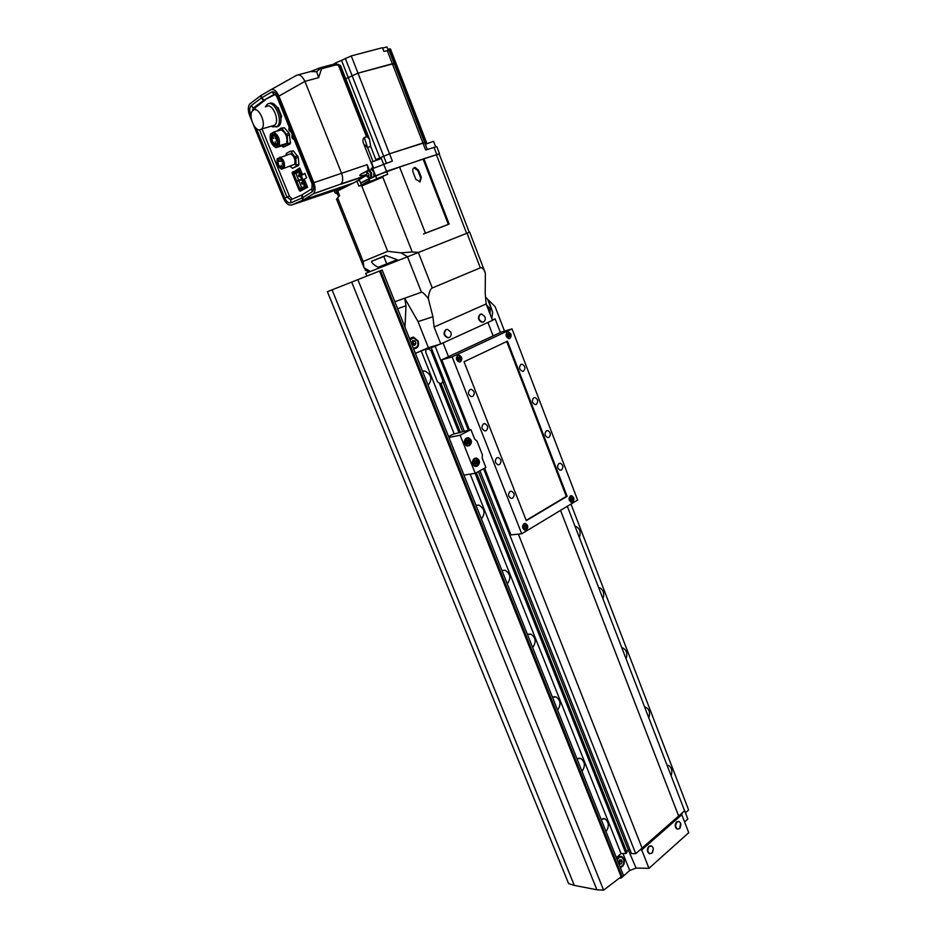 <?xml version="1.0" encoding="UTF-8"?>
<svg xmlns="http://www.w3.org/2000/svg" width="937" height="937" viewBox="0 0 937 937"><rect width="100%" height="100%" fill="white"/><g stroke="black" fill="none" stroke-linecap="round" stroke-linejoin="round"><path stroke-width="1.41" d="M490.051 313.989L490.145 308.718L486.608 305.075M413.533 348.646L414.107 348.74C417.937 348.236 419.284 345.648 418.136 340.974L413.463 337.074L409.738 339.112M411.331 338.409L410.476 338.175M504.504 331.101L495.076 306.586L488.47 300.027L492.651 312.244L491.808 318.557L492.651 312.244L487.627 299.184L485.53 297.099M480.33 267.841C482.087 267.232 483.75 268.954 485.331 272.983L485.225 293.867L486.174 303.939L492.511 320.372L440.777 343.961L434.1 327.036L432.917 316.729L428.291 298.563C428.9 292.59 430.224 289.065 432.262 287.987L480.33 267.841L467.013 233.208L365.699 273.37L366.8 276.087M485.155 272.55L469.66 232.177L467.013 233.208M454.222 433.972L421.205 350.93L415.407 353.354L428.361 347.674L418.031 321.614L404.702 298.212L421.463 292.227C422.493 291.946 424.766 294.066 428.291 298.563M394.84 301.737L404.702 298.212L406.002 305.767L404.995 327.212M428.361 347.674L440.777 343.961M418.031 321.614L432.917 316.729M434.1 327.036L486.174 303.939M413.744 348.693L414.318 348.025M410.066 339.932L413.51 337.812L417.597 341.22C418.605 345.308 417.422 347.568 414.072 348.014L413.217 347.838M411.132 338.55L409.902 338.854M412.866 340.518L411.718 342.438L412.667 344.828L414.775 345.296L415.911 343.375L414.962 340.986L412.866 340.518M413.404 344.992L414.025 343.961L412.339 341.408M413.076 341.572L414.962 340.986M414.025 343.961L415.911 343.375M486.924 305.884L489.653 308.941L489.735 313.181M443.06 342.919L448.483 356.692L443.06 342.919M479.931 470.714L631.526 853.619L635.731 853.666L642.079 848.102L518.384 534.137L642.079 848.102L678.646 816.033L560.537 510.372L678.646 816.033L684.607 810.81L567.318 506.285M493.12 335.879L487.931 322.457L493.12 335.879M620.329 867.557C623.749 866.338 624.967 863.445 623.96 858.878L621.945 856.57C619.931 855.891 618.315 856.84 617.073 859.393M681.504 814.628L682.558 812.602M570.996 504.059L688.625 809.99L685.439 812.789L682.464 805.234L687.84 819.032L684.572 821.925M475.082 473.314L625.963 853.572L621.008 853.513L616.405 857.718L621.008 853.513L470.175 474.11M628.27 849.859L636.094 868.084L648.966 868.318L688.73 832.7L681.808 814.745L641.716 849.929L639.994 849.918M626.689 851.721L628.294 849.836L630.039 849.847L628.868 849.836M680.602 814.312L681.808 814.745M636.094 868.084L629.687 870.496L621.02 878.168L619.673 877.899M621.02 878.168L620.634 877.173M648.966 868.318L641.716 849.929M617.354 860.096C618.397 857.589 619.872 856.641 621.758 857.238L623.527 859.264C624.393 863.504 623.234 866.034 620.048 866.854M619.556 864.101L621.278 863.973L622.18 861.806L621.372 859.768L619.65 859.885L618.748 862.052L619.556 864.101M619.252 863.34L620.06 861.419L619.544 860.131M620.06 861.419L622.18 861.806M619.369 863.621L621.278 863.973M681.749 813.304L680.953 814.44M449.35 337.437C451.084 336.371 451.575 334.603 450.826 332.143L447.535 329.355L446.27 329.566C443.47 332.846 444.068 335.54 448.062 337.66L449.35 337.437M446.34 329.543L445.825 329.707C443.025 332.986 443.623 335.68 447.628 337.788L448.811 337.613M651.906 853.197L653.347 849.121L653.03 847.669L651.566 845.982L649.259 846.451C647.256 849.273 647.373 851.674 649.587 853.654L651.906 853.197M650.852 845.818L648.779 846.369C646.776 849.18 646.881 851.592 649.107 853.572L649.809 853.748M679.618 828.636L680.672 823.236L679.196 821.55L677.041 821.995C675.108 824.783 675.237 827.148 677.451 829.081L679.618 828.636M678.493 821.398L676.561 821.925C674.617 824.712 674.757 827.078 676.959 829.011L677.662 829.151M480.54 314.2C477.858 317.42 478.456 320.067 482.356 322.129L483.527 321.906C485.19 320.887 485.647 319.166 484.921 316.753L481.688 313.989L480.095 314.328C477.413 317.561 478.022 320.208 481.911 322.258L483.012 322.082M579.359 537.545C581.139 532.111 579.839 528.351 575.482 526.266L574.99 526.196M602.924 598.72C604.634 593.461 603.451 589.783 599.399 587.686L598.626 587.569M626.068 658.805C627.708 653.698 626.642 650.091 622.859 648.006L621.84 647.854M648.791 717.824C650.372 712.846 649.4 709.321 645.862 707.248L644.644 707.06M671.126 775.789C672.637 770.94 671.747 767.485 668.444 765.435L667.05 765.224M492.276 319.786L495.169 318.955L492.44 320.208M500.393 332.494L495.169 318.955M635.731 853.666L483.574 468.723M468.336 430.165L435.19 346.303L431.196 347.627L436.103 345.355M439.476 344.347L435.19 346.303M464.213 431.008L431.196 347.627M628.294 849.836L478.42 471.545M462.644 431.711L443.107 382.401M429.404 347.838L421.205 350.93M435.728 345.472L429.31 347.592M625.963 853.572L626.947 852.401L476.371 472.67M460.512 432.683L440.976 383.409M459.083 432.976L439.523 383.678M426.042 349.677L428.197 348.798L430.938 350.543L442.709 380.27L442.451 382.741L440.226 383.631L437.509 381.863L425.749 352.253L425.913 349.372M428.127 385.271C432.648 379.157 431.465 374.367 424.578 370.9L422.493 371.122M481.407 518.957C485.565 513.207 484.698 508.58 478.83 505.078L475.984 505.348M507.28 583.88C511.262 578.281 510.536 573.737 505.102 570.235L501.963 570.539M532.661 647.572C536.479 642.103 535.87 637.628 530.834 634.15L527.449 634.49M557.574 710.082C561.228 704.706 560.713 700.302 556.039 696.87L552.455 697.233M582.018 771.42C585.52 766.126 585.098 761.793 580.741 758.396L576.993 758.806M606.016 831.634C609.378 826.411 609.027 822.136 604.951 818.797L601.074 819.254M602.678 823.26L601.097 819.289M578.82 763.386L577.204 759.345M554.517 702.399L552.865 698.276M529.756 640.276L528.081 636.071M504.528 576.958L502.818 572.683M478.807 512.434L477.074 508.077M425.878 379.602L424.063 375.069M351.68 282.084L382.191 269.997L327.4 291.688L568.63 883.603L574.311 885.406L332.049 289.849L351.68 282.084L596.904 889.775L574.311 885.406M327.4 291.688L332.049 289.849M357.864 279.624L603.615 890.15L596.904 889.775M379.497 271.062L621.149 876.774L603.615 890.15M380.504 270.664L622.297 876.997L621.149 876.774M382.191 269.997L623.62 875.826L622.297 876.997M428.736 348.283L427.694 348.787M428.197 348.798L431.371 347.545M430.657 347.604L431.91 347.276M430.786 347.17L434.909 345.94M327.259 65.895L332.822 64.419M382.565 48.056L386.993 46.967L388.258 50.27M387.848 49.204L390.471 48.947L396.866 65.543L395.027 65.707L395.765 65.555L425.773 143.42L426.921 143.572M393.763 64.067L394.196 63.564L392.357 63.716L357.993 73.156L345.741 78.79L348.271 77.584L379.813 157.943L389.523 153.785L424.133 142.834M335.926 63.763L335.598 62.92L333.595 64.208M341.525 60.401L351.246 55.904L382.437 47.693L383.854 51.383L389.101 50.364L394.184 63.54L357.993 73.156L348.271 77.584L341.525 60.401L335.598 62.92M369.647 180.419L362.326 184.589M425.984 143.993L425.058 143.63L426.803 143.256L396.866 65.555L395.765 65.555L389.347 48.911M380.117 158.716L379.813 157.943L375.854 159.63L389.523 153.785L424.613 142.459L427.307 149.463M351.246 55.904L392.38 161.094L371.509 169.058M439.184 153.984L419.19 160.286M404.714 165.181L375.561 175.781L360.651 183.23L373.676 176.718L373.957 172.209L371.708 169.55L369.401 170.323L367.163 164.643L368.253 170.253L361.319 173.931L367.257 171.225M439.5 153.668L436.783 146.594L425.644 150.014L387.25 50.493M338.69 194.205L338.105 194.896M310.206 71.645L313.778 70.357M289.228 127.256L289.158 127.315C288.397 129.763 289.041 131.262 291.067 131.801C289.041 131.262 288.397 129.763 289.158 127.315L289.228 127.256M292.285 134.834L292.203 134.893C291.454 137.341 292.098 138.828 294.124 139.367C292.098 138.828 291.454 137.341 292.203 134.893L292.285 134.834M339.428 190.035L339.065 189.051M370.302 177.468L371.099 177.163L371.403 173.111L368.124 170.827M360.534 182.926L371.392 177.503L371.649 172.982L369.401 170.323M371.708 169.55L371.216 168.332L373.113 167.7L363.779 144.017C362.49 141.206 362.666 139.027 364.294 137.493L366.554 136.79L338.398 65.203L335.622 65.028L321.496 68.788L318.685 77.63L316.612 71.716L310.452 71.575L298.2 74.831M321.496 68.788L320.126 67.78L311.576 71.165M352.628 183.383L340.436 188.595M352.991 183.195L302.92 200.131L291.77 204.945L340.892 188.442M271.051 89.636L296.795 75.194C299.676 74.152 302.382 76.213 304.912 81.367L278.921 96.113C276.462 90.842 273.815 88.687 270.98 89.671L260.568 95.75L261.458 97.952L251.257 105.576C249.429 107.486 249.242 110.472 250.694 114.548L251.046 115.403M260.568 95.75L249.687 104.042C247.872 106.877 247.836 110.613 249.558 115.274L251.561 120.194M253.622 125.242L283.583 198.609C285.949 203.552 288.678 205.671 291.77 204.945M259.526 129.786L286.933 197.004L290.704 199.827L290.962 202.802L302.054 197.988L302.92 200.131M290.962 202.802C288.619 203.388 286.558 201.783 284.754 198L256.41 128.556M261.458 97.952L263.426 100.528L253.248 108.083L251.257 105.576M302.054 197.988L301.749 195.001L290.704 199.827M366.496 175.336L367.386 171.131C368.639 170.429 369.787 171.155 370.829 173.298L370.525 177.351C368.3 177.843 366.964 177.163 366.496 175.336L354.315 182.528M337.461 193.725L338.573 193.9M366.285 174.692C364.528 175.055 356.447 177.304 361.319 173.931M304.923 81.39L341.501 173.111C343.2 177.913 343.071 181.532 341.103 183.968L313.04 193.994L303.307 199.932L302.136 194.802L311.962 188.7L312.044 183.781L277.247 97.553C276.146 95.141 274.986 94.145 273.768 94.578L263.801 100.271L274.951 94.59M336.207 63.775L340.529 65.531L338.456 64.536L338.398 65.203L339.487 65.66L367.609 137.165L369.541 139.344L370.677 146.465L376.065 160.168M340.529 65.531L369.541 139.344M371.368 168.707L373.594 167.899M366.355 175.477L340.67 183.98M260.943 95.504L261.833 97.706L271.824 91.943C273.991 91.205 275.993 92.833 277.832 96.851L312.7 183.277C314.118 187.4 313.93 190.27 312.103 191.862L302.44 197.789M313.04 193.994L313.497 193.654C315.464 191.218 315.57 187.552 313.825 182.668L367.163 164.643M278.921 96.113L313.825 182.668M353.401 182.996L303.307 199.932M264.035 100.259L261.833 97.706M254.794 109.758L255.59 107.439L265.417 99.884M255.59 107.439L253.213 108.106L252.299 111.163M292.262 199.148L289.416 196.173L261.868 128.58M299.828 190.387L300.156 191.195L307.605 187.271L304.302 179.108L306.668 177.831L304.865 173.357L302.499 174.633L299.781 167.934L292.602 172.572M271.824 91.943L274.283 94.438M312.103 191.862L311.763 188.852M371.392 177.503L373.676 176.718M364.294 137.493L367.527 147.472L363.872 144.239M367.609 137.165L366.554 136.79M335.622 65.028L334.251 64.032L320.536 67.675M338.456 64.536L334.486 63.962M305.052 173.814L302.499 174.633M295.307 171.084L292.379 172.021M299.032 176.706L299.817 176.285L299.219 174.797L298.435 175.219L299.032 176.706L300.39 176.261L302.335 181.087L304.057 180.876L304.876 182.902M304.794 180.314L302.335 181.087M303.307 180.56L301.351 175.723L300.379 176.25M305.673 182.492L303.389 183.687L304.642 186.779L299.992 189.239L293.445 173.087L298.071 170.534L299.325 173.65L301.058 173.45L301.878 175.465M301.784 172.876L300.297 173.122L298.716 169.21L292.098 172.865L299.278 190.574L304.865 188.712M299.278 190.574L307.336 186.604M305.942 187.06L304.361 183.16M298.716 169.21L300.121 168.754M301.351 175.723L302.92 174.505M300.297 173.122L299.325 173.65M298.364 171.272L295.858 173.333L301.866 188.138L304.607 186.686M298.587 171.822L293.445 173.087M304.572 186.604L299.653 188.384M301.796 179.763L296.795 181.333M301.585 179.248L296.666 181.005M298.809 172.385L293.796 173.931M299.817 176.285L301.093 175.863M299.219 174.797L301.327 174.118M302.03 184.097L302.815 183.687L302.218 182.2L301.433 182.621L302.03 184.097L303.529 183.605M302.815 183.687L304.314 183.195M302.218 182.2L304.326 181.509M301.866 188.138L299.992 189.239M301.843 173.017L301.058 173.45M304.841 180.454L304.057 180.876M272.901 136.544L273.698 138.5L272.901 136.544M275.033 141.792L275.829 143.748L275.033 141.792M276.204 139.836L277.001 141.803L276.403 139.8M274.881 136.591L275.677 138.559L274.881 136.591M272.55 134.331L272.304 134.506C268.989 136.954 273.698 147.777 277.047 145.434L277.317 145.235C280.631 142.787 275.888 131.93 272.55 134.331M276.696 144.567L276.93 144.403C278.394 139.297 277.047 136.228 272.901 135.197L272.69 135.35C271.215 140.445 272.55 143.513 276.696 144.567M282.634 146.746L283.595 147.097L287.624 144.731L287.272 135.584L281.885 128.486L280.913 128.146L276.696 131.203M286.605 143.466C287.706 137.2 285.879 132.679 281.112 129.903L273.627 132.117L270.453 134.05C269.423 140.316 271.25 144.837 275.97 147.613L283.407 145.352L286.605 143.466L279.144 145.727C280.233 139.437 278.383 134.905 273.627 132.117M287.624 144.731L290.095 143.982L290.47 142.834L289.146 133.335L284.38 127.76L280.913 128.146M287.999 143.584L290.47 142.834M287.272 135.584L289.756 134.846M286.663 134.073L289.146 133.335M281.885 128.486L284.38 127.76M283.595 147.097L290.095 143.982M275.97 147.613L279.144 145.727M281.674 166.739L281.065 165.24L281.674 166.739M282.857 164.842L282.248 163.343L282.857 164.842M281.545 161.609L280.924 160.11L281.545 161.609M279.554 161.515L278.945 160.016L279.554 161.515L280.854 161.094M278.851 158.47L278.605 158.646C277.165 163.67 278.512 166.716 282.634 167.782L282.915 167.594C284.333 162.558 282.974 159.513 278.851 158.47M290.212 166.411L292.473 168.309L296.08 166.294L295.846 158.154L290.997 151.677L290.013 151.325L286.429 153.399L286.066 154.535M294.792 164.268L281.463 169.187L294.792 164.268C295.553 159.548 294.136 156.057 290.552 153.785L277.2 158.681C276.485 163.401 277.914 166.903 281.463 169.187M290.997 151.677L293.457 150.916L290.013 151.325M292.473 168.309L298.528 165.521L298.903 164.397L298.306 157.381L293.457 150.916M296.08 166.294L298.528 165.521M296.455 165.17L298.903 164.397M295.846 158.154L298.306 157.381M295.237 156.655L297.697 155.882M284.309 167.582C285.035 162.851 283.606 159.337 280.022 157.041M272.667 125.945L274.623 125.218C280.386 121.06 272.257 102.203 266.553 106.537M261.025 129.329L261.4 129.06C267.115 124.902 258.905 105.916 253.248 110.25L252.943 110.472C247.227 114.63 255.332 133.487 261.025 129.329M272.269 126.835L277.024 126.589C283.958 121.611 274.201 98.982 267.35 104.206L265.358 106.877M276.415 127.01L278.582 126.132C285.375 121.295 276.146 99.099 269.177 103.609M280.913 118.741L281.65 116.364L278.102 107.591L277.001 107.216M277.399 107.79L278.102 107.591M280.725 116.633L281.65 116.364M425.316 144.298L433.538 141.323L435.623 146.734M373.64 167.992L371.45 162.441L372.399 161.796L381.382 158.505L383.549 164.034M339.358 195.868L337.437 191.066L356.915 181.216L358.883 186.158L387.695 174.27L386.548 171.342L399.56 166.95L425.41 233.172L449.139 224.06L423.887 158.728L423.091 159.114L448.319 224.376M338.714 194.24L338.046 194.755M423.887 158.728L439.125 153.844L469.273 232.317M386.548 171.342L369.096 179.049L369.986 181.286M337.449 198.058L339.616 195.739L337.683 190.914M338.772 196.161L337.66 197.906L363.134 261.458L387.672 251.315L401.024 252.849L412.233 251.971L418.265 252.416M383.549 175.676L382.788 177.105L361.752 185.959L387.672 251.315M361.752 185.959L359.761 185.725M337.66 197.906L336.57 199.265M366.027 270.57L363.978 267.595L363.134 261.458M382.788 177.105L412.233 251.971M378.817 268.134L378.115 267.279L396.995 259.748M398.588 260.24L385.763 255.473L371.544 261.306L371.661 261.927C372.493 263.695 374.648 265.487 378.115 267.279M356.915 181.216L359.48 180.279L361.366 185.011M371.544 261.329L386.208 255.52M385.798 255.473L372.809 260.814L386.161 255.508M420.045 181.919L421.322 177.398L418.534 170.218L415.044 167.407C413.006 167.899 412.339 169.468 413.018 172.115L415.829 179.318L420.045 181.919M413.873 167.828L417.82 170.557L420.608 177.737L419.893 181.965M445.462 225.477L429.181 231.732M399.595 167.044L423.091 159.114M423.454 233.981L447.172 224.88M570.328 495.978C568.361 498.472 568.689 500.569 571.289 502.267L572.648 502.033C574.615 499.526 574.287 497.43 571.675 495.732L570.328 495.978M507.385 332.108C505.219 334.755 505.687 336.933 508.814 338.644L509.822 338.468C511.989 335.797 511.497 333.619 508.369 331.932L507.385 332.108M523.935 523.713C521.862 526.243 522.155 528.398 524.837 530.178L526.383 529.932C528.456 527.39 528.152 525.235 525.47 523.467L523.935 523.713M457.83 355.299C455.523 358.004 455.991 360.241 459.235 362.022L460.395 361.834C462.702 359.117 462.222 356.868 458.978 355.1L457.83 355.299M470.023 389.546C467.61 392.38 468.067 394.746 471.393 396.656L472.728 396.433C475.129 393.587 474.661 391.209 471.334 389.323L470.023 389.546M483.492 423.852C481.138 426.651 481.559 428.994 484.745 430.903L486.174 430.669C488.517 427.869 488.095 425.515 484.897 423.618L483.492 423.852M496.833 457.818C494.525 460.582 494.912 462.913 497.98 464.822L499.491 464.576C501.787 461.8 501.4 459.47 498.32 457.584L496.833 457.818M510.044 491.457C507.784 494.186 508.135 496.505 511.087 498.402L512.668 498.144C514.917 495.404 514.565 493.096 511.602 491.211L510.044 491.457M559.002 463.475C556.871 466.157 557.246 468.406 560.115 470.222L561.497 469.976C563.617 467.282 563.242 465.033 560.361 463.229L559.002 463.475M546.447 430.774C544.268 433.48 544.678 435.752 547.653 437.567L548.965 437.333C551.132 434.616 550.722 432.344 547.735 430.54L546.447 430.774M533.762 397.757C531.548 400.497 531.982 402.781 535.074 404.597L536.315 404.386C538.517 401.622 538.072 399.349 534.98 397.534L533.762 397.757M520.972 364.423C518.711 367.199 519.18 369.494 522.377 371.321L523.537 371.111C525.786 368.323 525.317 366.016 522.096 364.212L520.972 364.423M452.126 356.892L521.733 533.797L577.637 500.053L512.035 328.899L452.126 356.892L441.784 359.808L469.484 429.919M484.593 468.16L510.958 534.886L521.733 533.797M441.784 359.808L501.482 331.991L512.035 328.899M464.014 361.764L526.301 520.656L567.108 496.305L507.444 341.185L464.014 361.764M526.184 520.351L566.311 496.411L506.718 341.525M566.311 496.411L567.108 496.305M460.254 361.717C462.456 359.117 462 356.974 458.884 355.275L457.795 355.463C455.593 358.051 456.038 360.195 459.142 361.905L460.254 361.717M459.095 356.915L457.865 357.489L457.795 359.164L458.954 360.265L460.184 359.691L460.254 358.016L459.095 356.915M458.779 360.101L458.919 358.391L457.935 357.454M458.919 358.391L460.254 358.016M458.849 360.066L460.184 359.691M509.681 338.351C511.754 335.809 511.286 333.724 508.287 332.096L507.339 332.272C505.266 334.814 505.722 336.898 508.721 338.526L509.681 338.351M508.568 333.689L507.421 334.228L507.362 335.856L508.451 336.933L509.611 336.395L509.669 334.767L508.568 333.689M508.252 336.734L507.409 334.286M508.311 335.165L509.669 334.767M508.287 336.77L509.611 336.395M526.231 529.815C528.222 527.379 527.929 525.306 525.364 523.619L523.9 523.853C521.909 526.278 522.19 528.339 524.755 530.049L526.231 529.815M525.118 525.165L523.97 525.856L523.912 527.519L525.013 528.503L526.161 527.812L526.219 526.137L525.118 525.165M524.556 528.093L524.193 525.727M524.825 526.289L526.219 526.137M524.767 527.953L526.161 527.812M572.507 501.916C574.381 499.515 574.076 497.512 571.57 495.884L570.282 496.118C568.396 498.507 568.712 500.51 571.207 502.138L572.507 501.916M571.441 497.406L570.364 498.051L570.317 499.667L571.347 500.627L572.437 499.983L572.472 498.367L571.441 497.406M570.914 500.229L570.469 497.98M571.066 498.543L572.472 498.367M571.031 500.159L572.437 499.983M460.126 435.225L470.936 429.626L474.684 439.113L476.91 440.94L482.414 454.902L482.157 458.041L485.881 467.458L475.223 473.29L460.126 435.225L448.952 437.497M475.223 473.29L463.944 475.129M470.936 429.626L453.274 434.171L448.589 436.595M476.956 466.181L477.788 465.724C480.365 462.679 479.931 460.114 476.511 458.029L474.017 458.743C471.44 461.777 471.85 464.342 475.27 466.45L476.956 466.181L475.328 466.462M468.91 445.86L469.753 445.415C472.353 442.334 471.897 439.758 468.395 437.673L465.947 438.375C463.335 441.432 463.78 444.009 467.27 446.117L467.434 446.141M467.083 446.071L468.348 445.18M467.376 438.61L466.357 438.153M475.036 466.392L476.301 465.525M475.492 458.954L474.509 458.474M469.062 444.958C471.194 442.44 470.819 440.331 467.95 438.621L466.638 438.832C464.494 441.339 464.857 443.447 467.727 445.169L469.062 444.958M466.064 445.614L466.954 445.309M467.223 440.32L466.485 441.655L467.106 443.236L468.465 443.47L469.203 442.135L468.582 440.554L467.223 440.32M467.387 443.283L467.868 442.393L466.977 440.777M467.247 440.823L468.582 440.554M467.868 442.393L469.203 442.135M477.109 465.279C479.217 462.784 478.866 460.688 476.066 458.978L474.696 459.189C472.588 461.672 472.927 463.78 475.727 465.502L477.109 465.279M474.052 465.912L474.918 465.63M475.282 460.676L474.555 462.023L475.176 463.581L476.523 463.803L477.249 462.456L476.628 460.899L475.282 460.676M475.41 463.616L475.914 462.691L475.059 461.098M475.293 461.133L476.628 460.899M475.914 462.691L477.249 462.456M432.262 287.987L418.3 252.393M421.463 292.227L407.454 256.691L401.024 252.849M397.616 308.695L406.002 305.767M629.687 870.496L622.953 853.537M426.616 349.314L429.064 348.119M442.709 380.27L443.88 379.649M430.938 350.543L432.121 349.969M434.182 345.999L431.395 347.358M431.125 347.006L428.326 348.365M345.284 58.305L386.36 163.097M383.62 164.01L386.489 171.342M433.972 147.25L436.712 154.371M372.68 168.461L375.561 175.781M371.099 177.163L369.6 177.667M366.765 175.16C368.382 177.163 369.073 176.812 368.838 174.106C367.222 172.115 366.519 172.467 366.765 175.16M338.503 189.251L338.878 190.305M334.31 190.668L334.544 191.464C334.931 193.174 336.207 193.842 338.386 193.444L337.578 193.713M334.591 190.574L334.79 191.312C336.336 193.245 336.98 192.917 336.723 190.328L336.524 189.918M321.075 67.827L316.612 71.716M365.817 175.851L340.611 184.331M318.685 77.63L304.912 81.367M253.248 108.083L255.625 107.415M284.754 198L289.416 196.173M277.832 96.851L277.247 97.553M312.7 183.277L312.044 183.781M370.677 146.465L367.527 147.472L373.043 161.48M376.686 178.487L375.62 175.793M436.314 154.523L466.626 233.36M364.071 267.853L370.42 271.484M383.795 256.504L386.723 263.871L387.848 264.515M420.608 177.737L421.322 177.398M417.82 170.557L418.534 170.218M467.528 445.836L469.753 445.415M475.551 466.111L477.788 465.724M410.746 337.929L413.463 337.074M414.072 348.014L413.369 348.224M620.587 856.324L621.945 856.57M620.575 857.015L619.193 856.769M652.457 852.588L653.347 849.121M680.098 828.097L680.953 824.361M667.074 765.295L668.444 765.435M603.041 818.505L604.951 818.797M644.691 707.177L645.862 707.248M578.597 758.185L580.741 758.396M621.899 648.006L622.859 648.006M553.65 696.753L556.039 696.87M598.684 587.722L599.399 587.686M528.187 634.173L530.834 634.15M502.197 570.434L505.102 570.235M476.019 505.453L478.83 505.078M422.622 371.439L424.578 370.9M442.451 382.741L444.642 381.593M337.203 193.736L337.66 194.884M394.196 63.564L424.602 142.447M341.08 183.992L313.497 193.654M273.733 134.085L272.304 134.506M278.102 144.04L276.93 144.403M283.688 166.083L281.721 166.704M283.794 164.525L282.904 164.818M282.892 161.176L281.58 161.574M279.788 158.283L278.605 158.646M274.623 125.218L261.4 129.06M278.582 126.132L277.024 126.589M336.524 199.148L363.978 267.595M369.155 271.988L365.278 270.243M338.644 196.243L338.046 194.732M414.353 167.746L415.044 167.407M520.703 364.575L522.096 364.212M533.61 397.85L534.98 397.534M546.388 430.797L547.735 430.54M559.049 463.44L560.361 463.229M510.115 491.421L511.602 491.211M496.786 457.853L498.32 457.584M483.316 423.957L484.897 423.618M469.718 389.722L471.334 389.323M524.123 523.607L525.47 523.467M507.034 332.319L508.369 331.932M570.481 495.896L571.675 495.732M466.591 438.036L468.395 437.673M474.754 458.345L476.511 458.029M467.727 445.169L465.923 445.508M475.727 465.502L473.911 465.806"/></g></svg>
